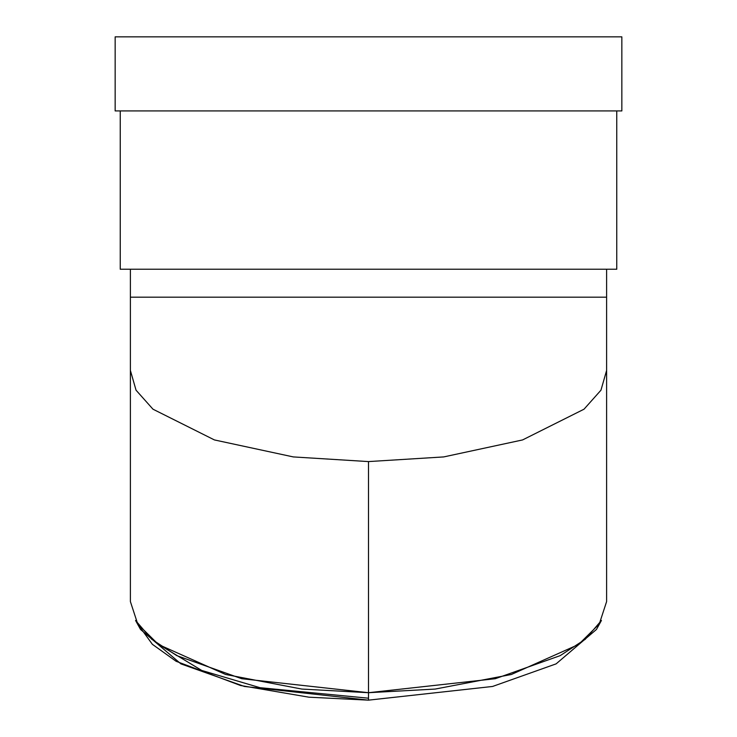 <?xml version="1.0" encoding="UTF-8"?>
<svg xmlns="http://www.w3.org/2000/svg" width="737" height="737" viewBox="0 0 737 737"><rect width="100%" height="100%" fill="white"/><g stroke="black" fill="none" stroke-linecap="round" stroke-linejoin="round"><path stroke-width="1.11" d="M120.242 269.235L616.758 269.235L120.242 269.235L120.242 110.928L120.242 269.235M115.156 36.85L621.844 36.85L115.156 36.85L115.156 110.928L621.844 110.928L115.156 110.928L115.156 36.85M130.394 297.177L130.394 269.235L130.394 297.177L605.75 297.177L130.394 297.177L130.394 370.471L136.05 390.205L152.983 409.201L214.421 439.934L293.298 456.922L368.5 461.583L293.298 456.922L214.421 439.934L152.983 409.201L136.05 390.205L130.394 370.471L130.394 601.595L137.727 624.018L158.409 644.47L225.642 674.484L301.829 689.067L368.5 692.706L435.171 689.067L511.358 674.484L578.591 644.47L599.273 624.018L606.606 601.595L606.606 370.471L600.95 390.205L584.017 409.201L522.579 439.934L443.702 456.922L368.5 461.583L368.5 692.706L368.5 461.583L443.702 456.922L522.579 439.934L584.017 409.201L600.95 390.205L606.606 370.471L606.606 269.235M368.5 700.15L492.574 686.46L556.122 663.862L596.473 629.444L601.438 620.462L585.261 639.292L560.212 655.626L495.282 678.713L368.5 692.706L368.5 700.15L368.5 692.706L241.718 678.713L176.788 655.626L151.739 639.292L135.562 620.462L140.527 629.444L180.878 663.862L244.426 686.46L368.5 700.15L308.867 697.184L240.52 685.493L176.134 661.301L152.384 644.322L138.353 624.958M156.705 643.217L201.735 670.449L259.995 687.685L368.5 698.206M616.758 269.235L616.758 110.928M621.844 110.928L621.844 36.85"/></g></svg>
